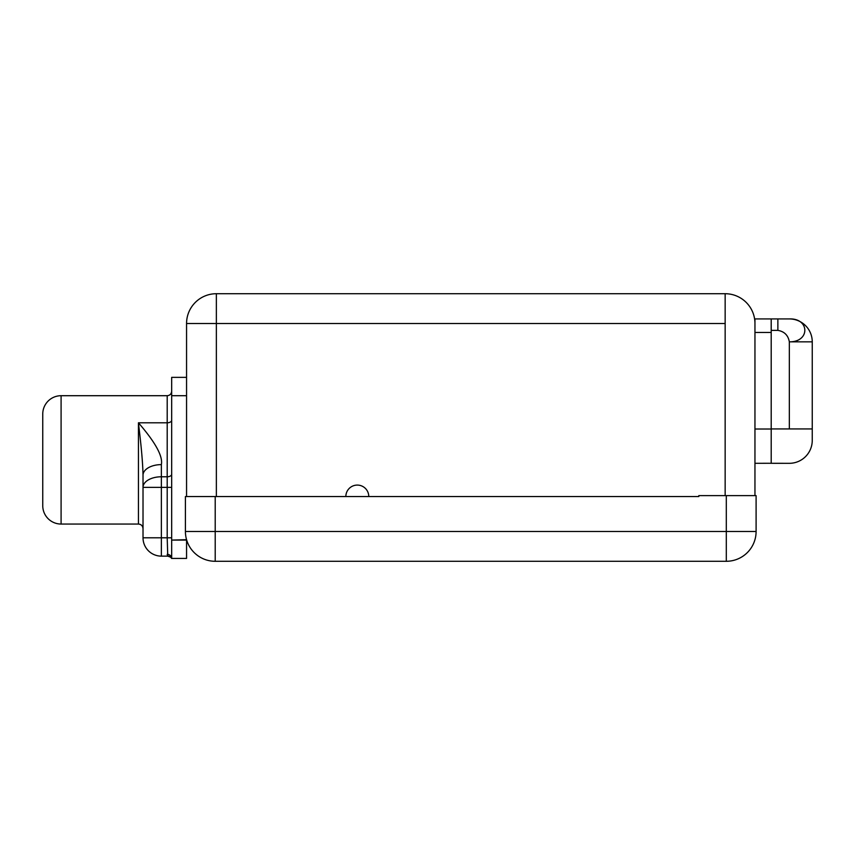 <?xml version="1.0" encoding="UTF-8"?>
<svg xmlns="http://www.w3.org/2000/svg" width="855" height="855" viewBox="0 0 855 855"><rect width="100%" height="100%" fill="white"/><g stroke="black" fill="none" stroke-linecap="round" stroke-linejoin="round"><path stroke-width="1.28" d="M726.301 561.286L215.214 561.286L215.214 531.489L726.301 531.489L726.301 495.622L698.802 495.622L698.802 496.541L215.214 496.541L215.214 531.489L185.417 531.489L185.417 496.541L215.214 496.541L215.214 531.489L726.301 531.489L726.301 495.622L756.098 495.622L756.098 531.489L726.301 531.489L726.301 561.286A29.797 29.797 0 0 0 756.098 531.489A29.797 29.797 0 0 1 726.301 561.286L215.214 561.286A29.797 29.797 0 0 1 185.417 531.489L185.417 496.541L698.802 496.541L698.802 495.622L756.098 495.622L756.098 531.489L726.301 531.489L726.301 561.286M185.417 531.489A29.797 29.797 0 0 0 215.214 561.286L215.214 531.489L185.417 531.489M771.199 318.926L754.954 318.926L770.996 318.926L754.954 318.926L770.996 318.926L754.954 318.926L754.954 323.511L754.954 318.926L771.199 318.926L771.199 332.467L754.954 332.467L771.199 332.467L771.199 318.936L777.868 318.926L777.868 330.383L771.199 330.383L777.868 330.383C784.334 331.473 788.16 335.288 789.336 341.84C788.16 335.288 784.334 331.473 777.868 330.383L777.868 318.926L789.336 318.926A22.914 22.914 0 0 1 812.25 341.84L812.25 440.389A22.914 22.914 0 0 1 789.336 463.314L770.996 463.303M754.954 429.018L771.199 429.018L771.199 332.467L771.199 463.303L771.199 429.018L754.954 429.018M771.199 463.271L754.954 463.303M216.358 293.714L725.158 293.714L725.158 323.511L216.358 323.511L216.358 496.541L216.358 293.714A29.797 29.797 0 0 0 186.561 323.511L216.358 323.511L186.561 323.511A29.797 29.797 0 0 1 216.358 293.714L725.158 293.714A29.797 29.797 0 0 1 754.954 323.511L754.954 495.622L754.954 323.511A29.797 29.797 0 0 0 725.158 293.714L725.158 323.511L216.358 323.511L216.358 293.714M186.561 496.541L186.561 323.511L186.561 496.541M345.848 496.541A11.457 11.457 0 0 1 357.315 485.084A11.457 11.457 0 0 1 368.772 496.541A11.457 11.457 0 0 0 357.315 485.084A11.457 11.457 0 0 0 345.848 496.541M725.158 495.622L725.158 323.511L725.158 495.622M186.561 539.676L186.561 558.422L171.673 558.422L171.673 377.365L186.561 377.365L171.673 377.365L171.673 540.093L186.561 540.093L186.561 558.422L171.673 558.422L171.673 540.093L186.561 539.676M171.62 558.347A4.467 4.467 91.4 0 0 167.762 556.135L167.195 554.382A4.467 4.04 180 0 1 171.673 558.422A4.467 4.467 91.4 0 0 167.762 556.135L167.195 537.795L171.673 537.795L167.195 537.795L167.762 556.135L161.36 556.135L161.36 537.795L167.195 537.795L167.195 487.371L171.673 487.371L167.195 487.371L167.195 476.78A4.467 2.586 180 0 0 171.673 474.194A4.467 2.586 0 0 1 167.195 476.78L167.195 422.798A4.467 2.586 180 0 0 171.673 420.211A4.467 2.586 0 0 1 167.195 422.798L138.435 422.798C155.407 442.377 163.049 456.314 161.36 464.618L161.36 476.78L167.195 476.78L167.195 487.371L161.36 487.371L161.36 537.795L167.195 537.795L167.195 487.371L161.36 487.371L161.36 476.78L167.195 476.78L167.195 395.705L61.09 395.705L167.195 395.705L167.195 422.798L138.435 422.798L138.435 524.051L61.09 524.051L138.435 524.051C141.193 524.297 142.721 525.825 143.02 528.625M61.09 524.051L61.09 395.705L61.09 524.051A18.34 18.34 0 0 1 42.75 505.711L42.75 414.034A18.34 18.34 0 0 1 61.09 395.705A18.34 18.34 0 0 0 42.75 414.034L42.75 505.711A18.34 18.34 0 0 0 61.09 524.051M171.524 558.187A4.467 4.467 0 0 0 167.762 556.135L161.36 556.135A18.34 18.34 0 0 1 143.02 537.795L143.02 475.22A18.34 10.591 0 0 1 161.36 464.618C163.049 456.314 155.407 442.377 138.435 422.798C139.921 435.687 142.689 457.81 143.02 475.22A18.34 10.591 0 0 1 161.36 464.618L161.36 476.78A18.34 10.591 180 0 0 143.02 487.371L161.36 487.371L161.36 537.795L143.02 537.795L143.02 475.22C142.689 457.81 139.921 435.687 138.435 422.798L138.435 524.051M186.561 395.705L171.673 395.705L186.561 395.705M143.02 537.795A18.34 18.34 0 0 0 161.36 556.135L161.36 537.795L143.02 537.795M161.36 476.78L161.36 487.371L143.02 487.371A18.34 10.591 0 0 1 161.36 476.78M167.195 554.382A4.467 4.04 180 0 1 171.673 558.422L171.663 558.422C170.85 558.401 173.437 557.994 167.762 556.135M789.336 463.314A22.914 22.914 0 0 0 812.25 440.389L812.25 428.932L789.336 428.932L789.336 341.84L812.25 341.84L812.25 428.932L771.199 428.932L789.336 428.932L789.336 341.84L812.25 341.84A22.914 22.914 0 0 0 789.336 318.926C809.728 318.135 810.262 342.107 789.336 341.84C810.262 342.107 809.728 318.135 789.336 318.926M368.772 496.541L698.802 496.541M167.195 395.705C169.889 395.459 171.374 393.973 171.673 391.227"/></g></svg>
